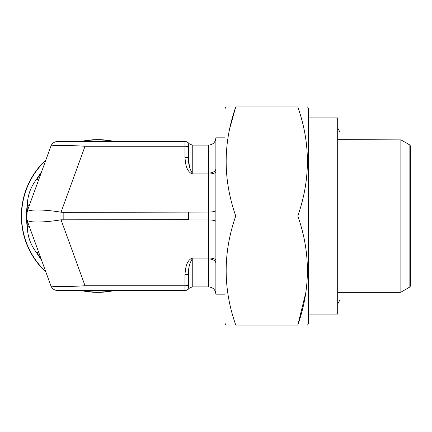 <?xml version="1.0" encoding="UTF-8"?>
<svg xmlns="http://www.w3.org/2000/svg" width="432" height="432" viewBox="0 0 432 432"><rect width="100%" height="100%" fill="white"/><g stroke="black" fill="none" stroke-linecap="round" stroke-linejoin="round"><path stroke-width="0.65" d="M189.329 165.926L188.611 158.495L188.611 145.098L188.611 158.495C188.26 163.685 189.47 168.539 192.245 173.065L208.607 173.065L208.607 145.098C213.025 144.666 215.449 142.247 215.876 137.83L215.876 294.17L224.969 294.17M38.572 251.959L40.732 257.888L36.628 252.666L38.572 251.959M188.611 273.505A3.634 1.242 180 0 1 184.972 274.747C185.452 268.931 186.052 260.874 192.245 257.974L192.245 286.902L208.607 286.902L208.607 258.935L192.245 258.935C189.47 263.455 188.255 268.315 188.611 273.505L188.611 286.902A3.634 3.634 0 0 1 184.972 290.536C186.03 290.536 186.03 290.536 184.972 290.536L57.71 290.536A7.274 7.274 0 0 1 50.873 285.752L26.811 219.634L27.351 204.827L29.295 205.535M26.811 212.366L50.873 146.248A7.274 7.274 0 0 1 57.71 141.464L184.972 141.464C186.03 141.464 186.03 141.464 184.972 141.464A3.634 3.634 0 0 1 188.611 145.098C189.157 142.69 189.157 142.69 188.611 145.098A3.634 3.634 0 0 0 184.972 141.464L184.972 146.248L85.039 146.248L85.039 141.464M215.876 221.438C215.46 220.52 213.035 220.023 208.607 219.937L188.611 219.937L188.611 219.634L61.042 219.807L85.039 285.752L184.972 285.752L184.972 274.747M215.876 210.562C215.46 211.48 213.035 211.977 208.607 212.063L63.169 212.366L63.169 219.634M26.87 212.193C27.616 209.255 43.157 209.255 61.042 212.193L63.169 212.366M188.611 219.634L188.611 212.366M85.039 290.536L85.039 285.752C66.496 286.859 50.954 286.859 50.873 285.752M26.87 219.807C27.616 222.745 43.157 222.745 61.042 219.807M61.042 212.193L85.039 146.248C66.496 145.141 50.954 145.141 50.873 146.248M188.611 286.902C189.157 289.31 189.157 289.31 188.611 286.902M188.611 158.495A3.634 1.242 180 0 0 184.972 157.253L184.972 146.248A3.634 1.242 180 0 1 188.611 147.49M27.14 220.536L27.335 227.453C27.697 236.758 30.731 245.095 36.434 252.466L36.628 252.666M29.295 226.465L27.351 227.173M40.732 174.112L36.434 179.534C30.731 186.899 27.697 195.237 27.335 204.547L27.351 204.827M36.628 179.334L38.572 180.041M114.275 290.536A76.356 76.356 0 0 1 81.146 290.536M45.9 272.084A76.356 76.356 0 0 1 45.9 159.916M81.146 141.464A76.356 76.356 0 0 1 114.275 141.464M215.876 137.83L224.969 137.83M337.684 139.644L401.004 139.887L401.004 292.113L400.097 292.356L400.097 139.644M401.004 292.113L409.855 286.999L409.855 145.001L401.004 139.887M409.855 145.001L410.4 145.946L410.4 286.054L409.855 286.999M235.759 106.92C222.988 106.92 222.988 106.92 235.759 106.92C222.988 106.92 222.988 106.92 235.759 106.92L297.805 106.92C310.576 106.92 310.576 106.92 297.805 106.92C310.586 143.165 310.586 179.523 297.805 216C310.586 252.245 310.586 288.603 297.805 325.08C310.576 325.08 310.576 325.08 297.805 325.08L235.759 325.08C222.988 325.08 222.988 325.08 235.759 325.08C222.977 288.835 222.977 252.477 235.759 216C222.977 179.755 222.977 143.397 235.759 106.92L229.84 128.12M226.017 325.08L224.969 323.26L224.969 108.74L226.017 106.92M307.546 325.08L308.594 323.26L308.594 108.74L307.546 106.92M297.805 325.08C310.576 325.08 310.576 325.08 297.805 325.08L305.872 292.356M308.594 117.92L337.684 117.92L337.684 314.08L308.594 314.08M235.759 216L297.805 216M192.245 257.974L208.607 257.974L208.607 174.026L192.245 174.026C186.068 171.148 185.436 163.037 184.972 157.253M208.607 145.098L192.245 145.098L192.245 174.026M215.876 171.536A7.274 2.489 0 0 1 208.607 174.026L208.607 173.065A7.274 4.401 -0 0 0 215.876 168.664M215.876 263.336A7.274 4.401 180 0 0 208.607 258.935L208.607 257.974A7.274 2.489 180 0 1 215.876 260.464M184.972 290.536L184.972 285.752A3.634 1.242 180 0 0 188.611 284.51M21.6 216A76.113 76.113 0 0 0 45.716 271.582A76.113 76.113 0 0 1 45.716 160.418A76.113 76.113 0 0 0 21.6 216M82.312 290.536A76.113 76.113 0 0 0 113.114 290.536A76.113 76.113 0 0 1 82.312 290.536M36.434 252.466A71.302 71.302 0 0 0 41.413 259.756M27.335 204.547A71.302 71.302 0 0 0 27.335 227.453M41.413 172.244A71.302 71.302 0 0 0 36.434 179.534M113.114 141.464A76.113 76.113 0 0 0 82.312 141.464A76.113 76.113 0 0 1 113.114 141.464M340.043 132.376L337.684 127.877M337.684 304.123L340.043 299.624M185.949 290.536L189.097 288.716C188.703 288.425 189.756 287.815 192.245 286.902M185.949 141.464L189.097 143.284C188.703 143.575 189.756 144.185 192.245 145.098M208.607 286.902C213.025 287.334 215.449 289.753 215.876 294.17M337.684 292.356L400.097 292.356"/></g></svg>
